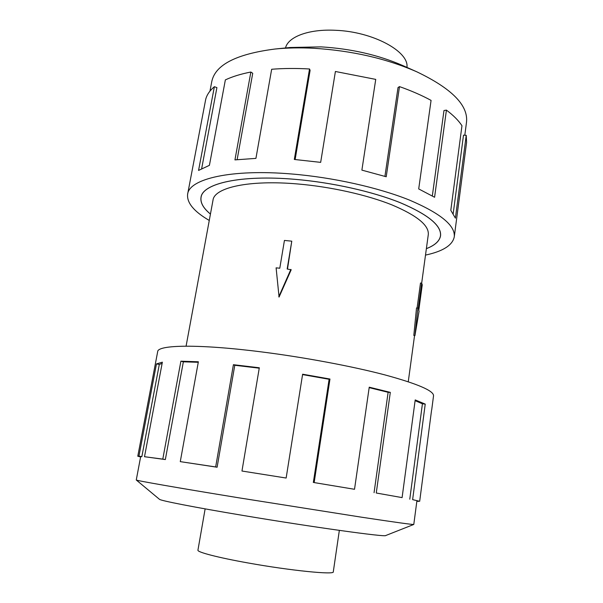 <?xml version="1.0" encoding="UTF-8"?>
<svg xmlns="http://www.w3.org/2000/svg" width="603" height="603" viewBox="0 0 603 603"><rect width="100%" height="100%" fill="white"/><g stroke="black" fill="none" stroke-linecap="round" stroke-linejoin="round"><path stroke-width="0.9" d="M426.381 248.632C434.899 245.338 439.61 241.034 440.507 235.728C441.509 225.537 428.04 214.51 400.083 202.646C372.36 191.505 332.065 182.468 295.086 179.347C240.62 174.591 202.495 183.538 201.063 197.377C200.256 202.698 203.384 208.254 210.447 214.042M417.088 308.027L420.502 283.018L421.678 283.146L428.288 234.627C429.17 225.424 417.035 215.505 391.897 204.877C367.008 194.897 331.002 186.817 297.874 183.983C248.971 179.656 214.306 187.601 213.01 200.151L186.086 346.152M339.346 530.376L333.286 571.848C334.755 575.013 290.442 570.611 248.3 562.998C218.007 557.617 197.015 552.114 197.935 550.17L205.133 508.879M285.521 47.954C288 36.836 308.789 28.876 335.464 30.293C372.903 31.597 409.399 51.602 406.935 67.408M416.899 500.867L413.786 524.452C412.723 524.716 395.304 522.296 361.521 517.193L238.358 497.739C176.362 487.631 135.833 480.508 136.263 479.996L140.657 456.697L141.848 456.644L138.946 456.162L156.471 363.911L162.358 362.184L144.509 456.712L165.343 459.561L162.787 459.124L180.892 361.189L198.364 361.777L180.274 461.634L217.11 467.227L215.663 466.948L233.414 364.702L259.313 367.777L241.961 471.026L286.146 478.036L302.623 374.207L329.969 379.038L314.155 482.581L354.519 489.289L369.24 387.186L390.307 392.372L376.257 493.005L402.095 497.611L415.203 399.925L425.236 404.1L412.633 499.631L419.68 501.304L431.537 410.417M413.786 524.452L385.747 535.532C386.229 537.311 313.372 527.241 243.152 515.452C193.902 507.229 160.277 500.611 159.441 499.284L136.263 479.996M431.703 409.889L433.534 395.832C433.896 390.804 417.585 383.802 384.616 374.825C351.896 366.24 304.628 357.368 261.966 351.964C199.254 343.936 157.594 344.765 157.677 351.647L137.786 456.222L138.946 456.162M418.437 501.108L416.839 501.319M412.633 499.631L419.68 501.304M409.776 499.194L422.424 403.791L415.105 400.656M376.257 493.005L402.095 497.611M374.064 492.689L388.121 392.312L369.179 387.631M314.155 482.581L354.519 489.289M313.334 482.498L329.117 379.287L302.563 374.591M241.961 471.026L286.146 478.036M209.965 91.128L211.796 81.465C215.263 64.83 236.286 54.029 274.855 49.047C286.93 47.818 299.917 47.562 313.809 48.27C351.813 50.637 386.116 58.468 416.733 71.772C451.813 88.551 468.41 105.382 466.503 122.266L464.807 135.238M274.855 49.047L289.998 47.501L321.067 46.868C351.127 48.707 378.382 54.941 402.827 65.576L416.733 71.772M209.264 220.457C193.864 211.472 186.659 202.698 187.631 194.151C189.221 178.887 231.145 168.787 291.875 174.003C333.218 177.433 378.398 187.571 409.324 200.023C440.446 213.281 455.431 225.567 454.27 236.858C452.521 245.285 442.934 251.361 425.507 255.092M384.925 176.355L398.018 87.563L399.488 86.606L386.221 176.754L361.883 170.129L375.737 79.392L335.404 71.486L320.668 162.365L294.317 159.456L309.527 68.976C296.081 68.222 283.463 68.312 271.667 69.262L255.928 158.378L234.944 159.893L250.863 72.028C240.778 74.003 232.276 76.626 225.356 79.898L209.414 165.335L198.56 170.43L214.367 86.711C209.731 90.616 206.844 94.837 205.698 99.367L187.631 194.151M210.439 214.073C203.347 208.269 200.204 202.698 201.01 197.362C202.45 183.523 240.582 174.576 295.078 179.332C332.072 182.445 372.383 191.49 400.121 202.631C428.085 214.502 441.562 225.537 440.559 235.735C439.655 241.057 434.929 245.361 426.381 248.662M214.367 86.711L216.914 87.601L201.666 168.629M250.863 72.028L252.732 73.287L237.13 159.637M309.527 68.976L310.108 70.34L295.138 159.524M453.207 213.568L463.503 135.17L466.225 135.306L455.401 218.143L450.803 210.319L461.966 125.726C458.574 120.547 453.396 115.339 446.424 110.115L434.582 197.264L418.708 188.927L431.07 100.392C421.904 95.395 411.374 90.797 399.488 86.606M454.27 236.858L466.594 142.361L466.225 135.306M432.328 195.922L443.981 110.515L446.424 110.115M329.117 379.287L329.969 379.038M388.121 392.312L390.307 392.372M422.424 403.791L425.236 404.1M418.392 501.44L416.854 501.199M137.786 456.222L140.605 456.976M141.848 456.644L159.305 364.453L156.471 363.911M162.132 363.383L159.305 364.453M165.343 459.561L183.357 361.823L180.892 361.189M198.274 362.29L183.357 361.823M144.509 456.712L162.787 459.124M217.11 467.227L234.786 365.275L233.414 364.702M259.245 368.177L234.786 365.275M180.274 461.634L215.663 466.948M291.777 241.17L284.435 240.439L279.784 268.229L276.106 267.838L279.068 297.06L291.181 269.782L287.164 269.013L291.777 241.17L287.495 269.044M278.79 296.774L290.865 269.405M414.947 335.577L413.816 335.441L416.522 307.96L417.871 308.11L418.173 308.879L421.678 283.146L422.251 284.827L418.776 310.394L419.07 311.148L414.947 335.577L417.871 308.11M440.635 234.733L440.507 235.728M414.555 335.532L408.261 381.737M201.244 196.39L201.063 197.377"/></g></svg>
